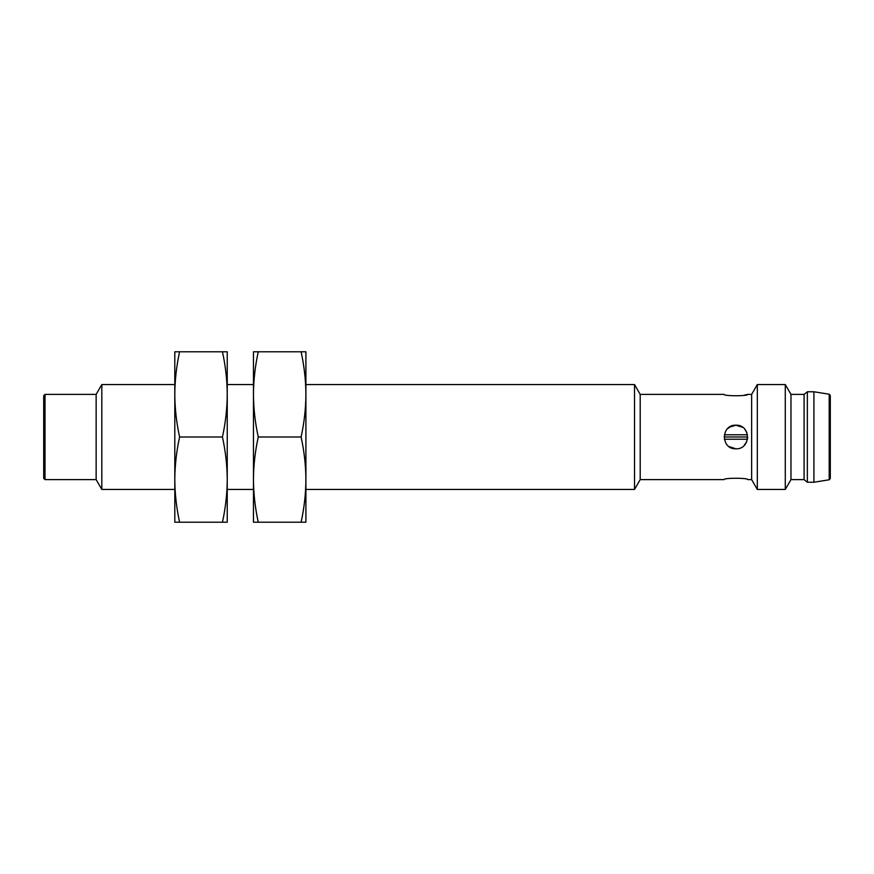 <?xml version="1.0" encoding="UTF-8"?>
<svg xmlns="http://www.w3.org/2000/svg" width="874" height="874" viewBox="0 0 874 874"><rect width="100%" height="100%" fill="white"/><g stroke="black" fill="none" stroke-linecap="round" stroke-linejoin="round"><path stroke-width="1.31" d="M640.205 479.608L640.205 394.392L724.109 394.392C723.377 396.195 748.439 396.195 747.707 394.392L751.64 394.392L751.64 479.608L747.707 479.608C748.439 477.805 723.377 477.805 724.109 479.608L640.205 479.608L634.524 489.44L305.9 489.44L305.9 479.608L305.9 522.215L258.256 522.215C255.153 508.012 253.547 493.81 253.46 479.608L253.46 489.44L227.24 489.44L227.24 479.608C227.153 493.81 225.547 508.012 222.444 522.215L179.596 522.215C176.493 508.012 174.887 493.81 174.8 479.608L174.8 489.44L101.821 489.44L101.821 384.56L174.8 384.56L174.8 394.392C174.887 380.19 176.493 365.988 179.596 351.785L222.444 351.785C225.547 365.988 227.153 380.19 227.24 394.392C227.153 408.595 225.547 422.798 222.444 437L179.596 437C176.493 422.798 174.887 408.595 174.8 394.392L174.8 522.215L179.596 522.215M830.3 396.534L830.3 478.493L830.3 395.507L829.197 394.218L813.913 391.771L813.913 482.229L807.358 482.229L807.358 391.771L813.913 391.771M744.801 429.254L746.822 432.51M746.778 441.599L744.167 445.423M735.842 448.799L728.992 446.559M727.561 428.664L731.319 426.13M731.385 426.097L735.908 425.201L742.627 427.299M735.908 425.201C720.679 424.469 720.7 449.531 735.908 448.799C751.116 449.542 751.148 424.469 735.908 425.201L729.342 427.189M747.707 437L724.109 436.967M747.707 437.066L747.499 439.229L724.327 439.229M747.707 394.392L744.277 395.212M222.444 437C225.547 451.202 227.153 465.405 227.24 479.608L227.24 522.215L222.444 522.215M640.205 394.392L634.524 384.56L634.524 489.44M634.524 384.56L305.9 384.56L305.9 479.608C305.813 493.81 304.207 508.012 301.104 522.215M305.9 394.392L305.9 351.785L301.104 351.785C304.207 365.988 305.813 380.19 305.9 394.392C305.813 408.595 304.207 422.798 301.104 437C304.207 451.202 305.813 465.405 305.9 479.608M222.444 351.785L227.24 351.785L227.24 394.392L227.24 384.56L253.46 384.56L253.46 522.215L258.256 522.215M258.256 351.785L253.46 351.785L253.46 394.392C253.547 380.19 255.153 365.988 258.256 351.785L301.104 351.785M253.46 479.608C253.547 465.405 255.153 451.202 258.256 437C255.153 422.798 253.547 408.595 253.46 394.392M301.104 437L258.256 437M174.8 394.392L174.8 351.785L179.596 351.785M174.8 479.608C174.887 465.405 176.493 451.202 179.596 437M43.7 395.704L43.7 478.297L45.011 479.608L45.011 394.392L43.7 395.704M45.011 394.392L96.14 394.392L96.14 479.608L45.011 479.608M96.14 394.392L101.821 384.56M747.489 434.771L724.327 434.771M227.24 394.392L227.24 479.608M751.64 394.392L757.321 384.56L757.321 489.44L751.64 479.608M807.358 391.771L804.08 394.392L790.97 394.392L785.289 384.56L785.289 489.44L757.321 489.44M785.289 384.56L757.321 384.56M804.08 394.392L804.08 479.608L807.358 482.229M790.97 394.392L790.97 479.608L785.289 489.44M829.197 394.218L829.197 479.782L830.3 478.493M829.197 479.782L813.913 482.229M96.14 479.608L101.821 489.44M804.08 479.608L790.97 479.608"/></g></svg>
